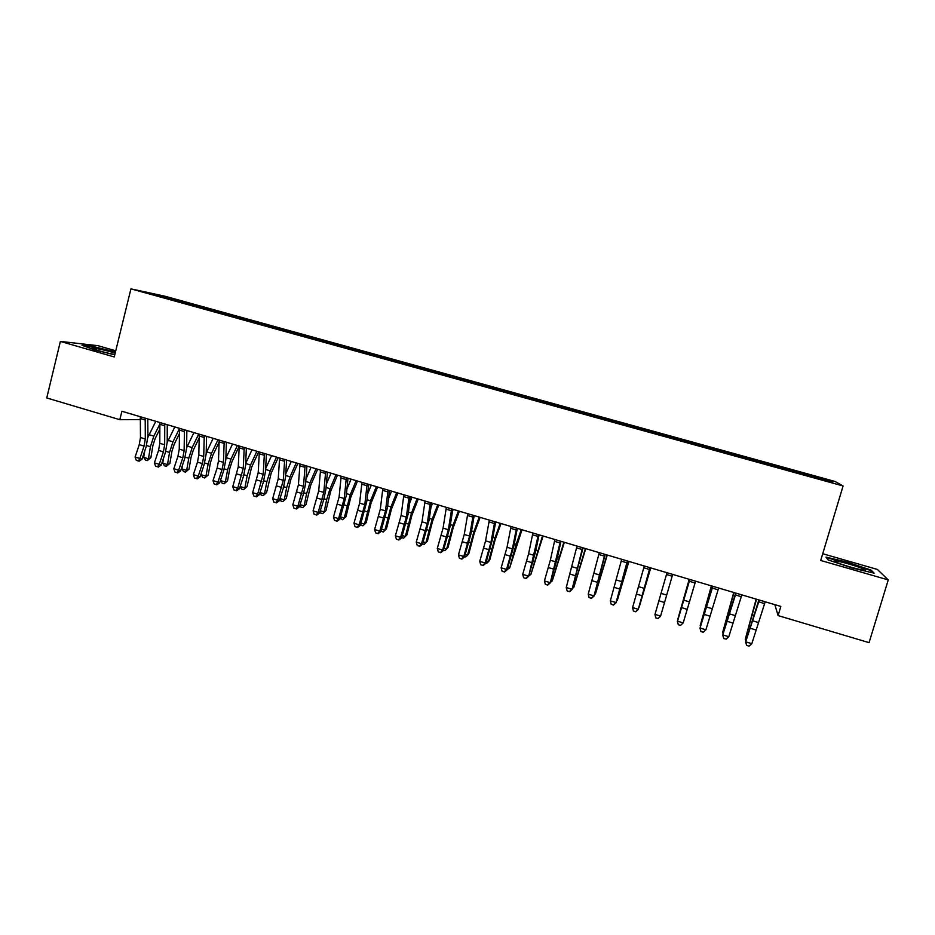<?xml version="1.0" encoding="UTF-8"?>
<svg xmlns="http://www.w3.org/2000/svg" width="935" height="935" viewBox="0 0 935 935"><rect width="100%" height="100%" fill="white"/><g stroke="black" fill="none" stroke-linecap="round" stroke-linejoin="round"><path stroke-width="1.4" d="M115.741 350.8L97.824 345.658L60.378 341.427L46.75 397.948L119.82 419.698L140.238 419.558M835.13 481.502L164.794 296.173L130.935 288.868L843.078 485.966L835.13 481.502M843.078 485.966L820.708 560.462L888.25 579.922L877.381 569.438L822.718 553.742M828.62 481.28L829.684 480.625L803.749 473.239L185.621 302.321L185.375 303.302M829.684 480.625L832.781 482.425L806.578 475.401M713.276 449.361L806.66 475.202M713.253 449.571L165.951 298.136L147.66 292.865L185.621 302.321M774.835 604.653L778.107 615.592L780.842 606.429L121.901 411.271L119.82 419.698M194.129 304.868L193.498 305.757M201.831 306.996L201.329 307.72M213.425 310.198L212.806 311.098M221.174 312.348L220.672 313.073M232.838 315.574L232.219 316.474M240.634 317.725L240.12 318.484M252.356 320.974L251.76 321.874M260.199 323.136L259.673 323.931M272.003 326.397L271.407 327.32M279.892 328.582L279.355 329.424M291.755 331.867L291.182 332.79M299.691 334.064L299.142 334.952M311.635 337.36L311.063 338.283M319.618 339.569L319.057 340.504M331.633 342.888L331.083 343.823M339.662 345.108L339.113 346.055M351.747 348.451L351.209 349.398M359.835 350.695L359.297 351.63M371.99 354.049L371.464 354.996M380.124 356.305L379.598 357.252M392.361 359.683L391.94 360.454M400.531 361.95L400.028 362.909M412.849 365.351L412.44 366.123M421.077 367.63L420.575 368.589M433.454 371.055L433.057 371.838M441.741 373.345L441.25 374.316M454.2 376.782L453.814 377.576M462.533 379.096L462.054 380.066M475.062 382.555L474.688 383.35M483.453 384.881L482.986 385.863M496.064 388.364L495.702 389.159M504.503 390.701L504.058 391.695M517.195 394.208L516.845 395.014M525.68 396.557L525.248 397.55M538.455 400.087L538.104 400.893M546.987 402.447L546.578 403.452M559.843 406L559.516 406.818M568.433 408.373L568.036 409.39M581.371 411.949L581.056 412.779M590.02 414.345L589.623 415.374M603.028 417.945L602.724 418.775M611.735 420.353L611.361 421.381M624.825 423.976L624.533 424.806M633.591 426.395L633.229 427.435M646.763 430.042L646.482 430.883M655.575 432.473L655.236 433.524M668.841 436.142L668.572 436.996M677.711 438.597L677.372 439.649M691.058 442.29L690.79 443.143M699.976 444.756L699.66 445.82M713.405 448.473L713.101 449.536M722.393 450.95L722.147 451.815M735.915 454.69L735.623 455.766M744.95 457.192L744.728 458.057M758.554 460.955L758.285 462.03M767.658 463.468L767.436 464.344M781.344 467.255L781.087 468.341M790.507 469.791L790.297 470.667M804.287 473.601L804.042 474.7M147.777 419.511L149.682 419.488M888.25 579.922L869.071 642.661L778.107 615.592M60.378 341.427L114.234 356.948L130.935 288.868M182.617 301.678L182.091 302.391M161.79 296.781L161.591 295.869M828.141 559.948L852.381 568.059L874.096 573.167L871.023 570.069L847.18 562.145L825.991 557.131L828.141 559.948M115.449 352.004L93.161 346.511L82.023 345.284L94.809 349.97L114.748 354.868M803.749 473.239L803.375 474.512M780.959 466.939L780.585 468.213M758.308 460.675L757.934 461.937M735.798 454.457L735.436 455.719M700.093 444.581L699.731 445.831M713.44 448.274L713.078 449.525M677.957 438.457L677.594 439.707M655.949 432.379L655.599 433.618M634.094 426.325L633.743 427.575M612.367 420.318L612.016 421.568M590.78 414.357L590.441 415.596M569.333 408.42L568.983 409.659M548.003 402.529L547.665 403.756M526.814 396.662L526.475 397.889M505.765 390.842L505.426 392.069M484.833 385.056L484.494 386.284M464.029 379.306L463.702 380.522M443.354 373.591L443.026 374.806M422.807 367.911L422.48 369.115M402.377 362.254L402.062 363.47M382.076 356.644L381.76 357.848M361.903 351.069L361.6 352.203M341.848 345.518L341.567 346.581M321.909 340.001L321.64 341.006M302.087 334.531L301.83 335.525M282.393 329.073L282.136 330.078M262.805 323.662L262.548 324.655M243.334 318.286L243.088 319.267M223.991 312.933L223.734 313.915M204.742 307.615L204.496 308.597M870.777 570.911L871.023 570.069M765.192 601.801L751.822 643.677L746.048 641.936L746.644 645.442L749.122 646.108L746.82 645.407M759.337 600.06L745.616 642.018L758.881 599.919M745.616 642.018L746.644 645.442M749.122 646.108L751.822 643.677M756.17 599.125L745.277 639.224L756.567 599.241M745.908 641.001L745.277 639.224L746.317 639.54M741.841 594.882L728.797 636.712L723.059 634.982L723.713 638.488L726.133 639.143L723.854 638.453M736.02 593.152L722.732 635.087L735.681 593.059M722.732 635.087L723.713 638.488M726.133 639.143L728.797 636.712M718.641 588.01L705.913 629.793L700.221 628.063L700.934 631.581L703.307 632.224L701.028 631.534M712.867 586.292L699.988 628.203L712.645 586.233M699.988 628.203L700.934 631.581M703.307 632.224L705.913 629.793M733.718 592.474L722.673 632.399L733.998 592.556M723.141 633.661L722.673 632.399L723.433 632.621M711.395 585.859L700.21 625.608L711.582 585.918M700.514 626.392L700.701 625.749M837.035 562.531C845.731 566.259 869.211 572.325 864.618 569.66L862.047 568.433C852.334 564.343 828.048 558.288 835.411 561.806L837.035 562.531M828.235 559.983L826.587 557.821L847.122 562.683L870.24 570.362L872.659 572.828M852.054 567.51L846.432 565.827M115.169 353.149C106.941 350.473 90.94 347.014 91.887 348.147L92.46 348.545C97.626 350.578 105.071 352.6 114.818 354.599M84.056 346.032L93.453 347.06L115.344 352.448M695.593 581.184L683.193 622.909L680.551 625.398L678.296 624.72L680.551 625.398M689.855 579.478L677.536 621.202L683.193 622.909L680.61 625.34M678.354 624.662L677.396 621.366L689.761 579.455M677.396 621.366L678.296 624.72M672.697 574.394L660.554 616.258L658.053 618.584L655.821 617.825L658.053 618.584M666.994 572.711L654.991 614.377L660.613 616.072L658.065 618.514M655.809 617.906L654.956 614.564L655.821 617.825M689.212 579.291L677.898 618.853L689.294 579.314M649.942 567.662L638.219 609.503L650.059 567.697M644.285 565.979L632.586 607.598L638.173 609.281L635.671 611.724L633.439 611.046L635.671 611.724M635.695 611.806L638.219 609.503M632.586 607.598L633.439 611.046M650.737 567.896L639.178 607.154L650.643 567.872M627.35 560.965L616.013 602.783L627.584 561.035M621.717 559.305L610.333 600.854L615.885 602.537L613.418 604.98L611.198 604.302L613.418 604.98M613.477 605.074L616.013 602.783M610.333 600.854L611.198 604.302M628.939 561.444L617.252 600.527L628.741 561.386M616.726 600.363L616.516 601.076M604.887 554.315L593.959 596.109L605.237 554.42M599.3 552.667L588.22 594.169L593.737 595.84L591.306 598.271L589.097 597.605L591.306 598.271M591.399 598.377L593.959 596.109M588.22 594.169L589.097 597.605M607.283 555.028L595.455 593.935L606.99 554.934M594.672 593.702L595.455 593.935L594.356 594.789M582.587 547.711L572.045 589.471L583.043 547.852M577.024 546.063L566.248 587.519L571.729 589.179L569.333 591.61L567.148 590.943L569.333 591.61M569.473 591.726L572.045 589.471M566.248 587.519L567.148 590.943M585.754 548.646L573.798 587.39L585.357 548.529M572.758 587.075L573.798 587.39L572.313 588.571M560.416 541.143L550.271 582.879L557.155 558.616L560.988 541.318M554.899 539.507L550.341 560.24L544.415 580.904L549.862 582.552L547.501 584.994L545.327 584.34L547.501 584.994M547.676 585.123L550.271 582.879M544.415 580.904L545.327 584.34M564.366 542.312L552.281 580.88L563.875 542.171M550.984 580.495L552.281 580.88L550.411 582.423M538.396 534.621L528.637 576.334L535.463 552.141L539.086 534.832M532.903 532.997L528.614 553.742L522.712 574.335L528.123 575.983L525.809 578.414L523.647 577.76L525.809 578.414M526.019 578.555L528.637 576.334M522.712 574.335L523.647 577.76M543.106 536.024L530.893 574.417L542.51 535.848M529.35 573.95L530.893 574.417L528.731 576.018M516.506 528.135L512.403 548.892L506.536 569.438L507.132 569.824L513.911 545.701L517.312 528.38M511.059 526.522L507.027 547.279L501.16 567.814L506.536 569.438L504.245 571.881L502.107 571.238L504.245 571.881M504.491 572.033L507.132 569.824M501.16 567.814L502.107 571.238M521.975 529.759L509.645 567.989L516.143 544.275L521.298 529.561M507.845 567.452L509.645 567.989L507.226 569.508M494.767 521.695L490.922 542.452L485.078 562.952L485.768 563.361L492.5 539.296L495.667 521.975M489.344 520.094L485.569 540.851L479.737 561.327L485.078 562.952L482.822 565.394L480.695 564.74L482.822 565.394M483.103 565.546L485.768 563.361M479.737 561.327L480.695 564.74M500.973 523.542L495.036 540.161L489.73 560.007L488.514 561.608L494.954 537.952L500.202 523.308M486.481 560.988L488.514 561.608L486.656 563.291L485.861 563.045M473.157 515.302L469.569 536.059L463.76 556.5L464.531 556.933L471.217 532.938L474.174 515.606M467.781 513.712L464.251 534.469L458.442 554.887L463.76 556.5L461.539 558.943L459.424 558.288L461.539 558.943M461.855 559.107L464.531 556.933M458.442 554.887L459.424 558.288M480.111 517.359L474.057 533.885L468.821 553.695L467.523 555.261L473.905 531.664L479.234 517.102M465.256 554.572L467.523 555.261L465.712 556.944L464.625 556.617M451.687 508.944L448.356 529.713L442.571 550.084L443.424 550.54L450.062 526.615L452.809 509.271M446.346 507.354L443.073 528.123L437.288 548.483L442.571 550.084L440.385 552.527L438.281 551.884L440.385 552.527M440.736 552.702L443.424 550.54M437.288 548.483L438.281 551.884M459.365 511.211L453.206 527.656L448.04 547.419L446.661 548.95L452.972 525.412L458.407 510.931M444.148 548.191L446.661 548.95L444.896 550.645L443.517 550.236M452.482 511.328L453.218 509.4M430.357 502.621L427.272 523.401L421.51 543.714L422.456 544.193L429.048 520.339L431.584 502.983M425.039 501.055L422.012 521.823L416.262 542.125L421.51 543.714L419.359 546.157L417.267 545.514L419.359 546.157M419.745 546.344L422.456 544.193M416.262 542.125L417.267 545.514M438.749 505.11L432.484 521.461L427.377 541.178L425.928 542.686L432.169 519.206L437.697 504.795M423.181 541.856L425.928 542.686L424.209 544.38L422.55 543.878M430.93 507.448L432.543 503.275M409.156 496.345L406.316 517.125L400.589 537.38L401.618 537.882L408.163 514.086L410.488 496.742M403.873 494.779L401.092 515.559L395.376 535.802L400.589 537.38L398.474 539.822L396.382 539.191L398.474 539.822M398.883 540.021L401.618 537.882M395.376 535.802L396.382 539.191M418.249 499.045L411.879 515.314L406.854 534.972L403.651 538.163L401.711 537.578M402.342 535.556L405.322 536.456L411.505 513.034L417.115 498.706M409.612 503.205L411.984 497.186M403.651 538.163L406.854 534.972M388.083 490.104L385.489 510.884L379.785 531.08L380.896 531.618L387.394 507.892L389.521 490.524M382.836 488.549L380.3 509.33L374.608 529.514L379.785 531.08L377.705 533.523L375.636 532.903L377.705 533.523M378.149 533.733L380.896 531.618M374.608 529.514L375.636 532.903M397.889 493.002L391.414 509.189L386.447 528.813L383.21 531.98L381.048 531.138M381.632 529.292L384.834 530.262L390.959 506.899L396.662 492.64M388.516 498.694L391.566 491.132M383.21 531.98L386.447 528.813M367.151 483.909L364.79 504.69L359.122 524.827L360.314 525.388L366.765 501.721L368.682 484.353M361.938 482.355L359.636 503.147L353.968 523.273L359.122 524.827L357.065 527.27L355.008 526.65L357.065 527.27M357.556 527.492L360.314 525.388M353.968 523.273L355.008 526.65M377.635 487.006L371.066 503.112L366.158 522.688L362.897 525.832L360.548 524.629M361.039 523.074L364.475 524.103L370.529 500.798L376.326 486.621M367.619 493.984L371.265 485.125M362.897 525.832L366.158 522.688M346.347 477.738L344.22 498.53L338.575 518.609L339.849 519.194L346.266 495.597L347.984 478.229M341.17 476.207L339.101 496.999L333.468 517.055L338.575 518.609L336.565 521.052L334.52 520.433L336.565 521.052M337.079 521.286L339.849 519.194M333.468 517.055L334.52 520.433M357.521 481.046L350.847 497.069L345.997 516.599L342.713 519.72L340.176 518.189M340.585 516.88L344.244 517.99L350.239 494.744L356.118 480.637M346.897 489.122L351.081 479.141M342.713 519.72L345.997 516.599M325.672 471.614L323.779 492.418L318.169 512.427L319.525 513.034L323.58 500.283L325.883 489.508L327.402 472.128M320.518 470.095L318.695 490.887L313.085 510.896L318.169 512.427L316.182 514.869L314.148 514.262L316.182 514.869M316.72 515.115L319.525 513.034M313.085 510.896L314.148 514.262M337.512 475.132L330.745 491.062L325.953 510.545L322.645 513.642L320.647 513.046L319.922 511.784M320.249 510.732L324.129 511.912L326.666 499.617L330.067 488.713L336.027 474.688M326.35 484.143L331.025 473.203M322.645 513.642L325.953 510.545M305.126 465.536L303.466 486.329L297.868 506.291L299.305 506.922L303.384 494.206L305.628 483.453L306.949 466.074M300.006 464.017L298.405 484.821L292.819 504.76L297.868 506.291L295.916 508.733L293.906 508.126L295.916 508.733M296.5 508.979L299.305 506.922M292.819 504.76L293.906 508.126M317.631 469.241L310.759 485.09L306.037 504.526L302.695 507.611L300.708 507.004L299.784 505.426M300.042 504.631L304.144 505.87L306.61 493.598L310.011 482.729L316.065 468.774M305.967 479.071L311.086 467.301M302.695 507.611L306.037 504.526M284.696 459.482L283.27 480.286L277.707 500.19L279.226 500.833L283.305 488.175L285.491 477.434L286.624 460.055M279.612 457.975L278.244 478.778L272.681 498.671L277.707 500.19L275.79 502.633L273.78 502.025L275.79 502.633M276.398 502.89L279.226 500.833M272.681 498.671L273.78 502.025M297.868 463.386L290.902 479.152L286.239 498.542L282.873 501.604L280.886 501.008L279.775 499.126M279.962 498.554L284.263 499.863L286.671 487.614L290.072 476.78L296.22 462.895M285.724 473.916L291.276 461.434M282.873 501.604L286.239 498.542M264.406 453.475L263.202 474.279L257.663 494.124L259.252 494.79L263.343 482.179L265.482 471.45L266.428 454.071M259.346 451.979L258.2 472.783L252.672 492.605L257.663 494.124L255.769 496.567L253.782 495.959L255.769 496.567M256.412 496.836L259.252 494.79M252.672 492.605L253.782 495.959M278.221 457.566L271.162 473.25L266.557 492.605L263.156 495.643L261.192 495.047L259.883 492.874M259.988 492.523L264.511 493.89L266.861 481.665L270.262 470.866L276.491 457.051M265.633 468.716L271.571 455.602M263.156 495.643L266.557 492.605M244.234 447.503L243.252 468.306L237.747 488.093L239.407 488.783L243.509 476.207L245.601 465.513L246.349 448.122M239.208 446.007L238.285 466.81L232.78 486.586L237.747 488.093L235.877 490.536L233.902 489.928L235.877 490.536M236.555 490.805L239.407 488.783M232.78 486.586L233.902 489.928M258.691 451.78L251.538 467.383L246.992 486.691L243.567 489.718L241.616 489.122L240.108 486.656M240.143 486.516L244.876 487.953L247.167 475.74L250.568 464.987L256.88 451.243M245.683 463.479L251.994 449.793M243.567 489.718L246.992 486.691M224.19 441.565L223.43 462.369L222.062 469.51L217.937 482.098L219.678 482.811L223.781 470.282L225.826 459.599L226.387 442.22M219.187 440.081L218.486 460.885L217.13 468.038L213.005 480.602L217.937 482.098L216.114 484.54L214.138 483.944L216.114 484.54M216.815 484.821L219.678 482.811M213.005 480.602L214.138 483.944M239.173 446.229L232.032 461.551L229.765 468.68L227.544 480.824L224.096 483.816L222.144 483.231L220.613 479.994M220.496 480.578L225.358 482.051L227.591 469.861L230.992 459.143L237.385 445.469M225.873 458.22L232.523 444.031M224.096 483.816L227.544 480.824M204.262 435.663L203.713 456.467L202.381 463.596L198.255 476.137L200.078 476.885L204.181 464.391L206.179 453.732L206.553 436.341M199.295 434.191L198.804 454.994L197.484 462.124L193.358 474.653L198.255 476.137L196.455 478.58L194.492 477.995L196.455 478.58M197.191 478.872L200.078 476.885M193.358 474.653L194.492 477.995M219.012 442.325L212.631 455.754L210.375 462.86L208.213 474.98L204.73 477.96L202.802 477.376L201.13 474.723L201.528 472.479M201.13 474.723L205.957 476.184L208.119 464.017L211.532 453.335L218.007 439.731M206.191 452.961L213.18 438.305M204.73 477.96L208.213 474.98M184.452 429.796L184.125 450.6L182.828 457.718L178.69 470.212L180.584 470.983L184.698 458.536L186.649 447.888L186.836 430.497M179.52 428.335L179.251 449.139L177.954 456.257L173.816 468.739L178.69 470.212L176.925 472.666L174.974 472.07L176.925 472.666M177.685 472.958L180.584 470.983M173.816 468.739L174.974 472.07M199.108 438.094L193.358 449.992L191.091 457.075L188.987 469.171L185.481 472.14L183.564 471.556L181.869 468.902L182.512 465.139M181.869 468.902L186.673 470.352L188.776 458.208L192.189 447.549L198.734 434.027M186.649 447.701L193.942 432.601M185.481 472.14L186.673 470.352L188.987 469.171M164.77 423.964L164.653 444.768L163.391 451.885L159.242 464.333L161.206 465.116L165.331 452.715L167.225 442.091L167.248 424.7M159.873 422.515L159.803 443.319L158.553 450.425L154.404 462.86L159.242 464.333L157.501 466.775L155.572 466.191L157.501 466.775M158.296 467.091L161.206 465.116M154.404 462.86L155.572 466.191M179.356 433.758L174.19 444.265L171.923 451.325L169.878 463.409L166.348 466.343L164.443 465.77L162.725 463.117L163.59 457.975M162.725 463.117L167.494 464.555L169.539 452.435L172.963 441.811L179.497 428.534M167.225 442.454L174.81 426.944M166.348 466.343L167.494 464.555L169.878 463.409M145.206 418.167L145.299 438.971L144.06 446.077L139.911 458.477L141.956 459.284L146.082 446.93L147.929 436.318L147.765 418.927M140.332 416.729L140.472 437.533L139.257 444.628L135.096 457.028L139.911 458.477L138.205 460.92L136.276 460.347L138.205 460.92M139.023 461.247L141.956 459.284M135.096 457.028L136.276 460.347M159.756 429.329L155.14 438.573L152.873 445.609L150.886 457.671L147.333 460.593L145.439 460.02L143.686 457.355L144.738 450.95M143.686 457.355L148.443 458.793L150.43 446.685L153.843 436.107L159.745 424.315L164.642 425.741M147.917 437.253L155.806 421.311M147.333 460.593L148.443 458.793L150.886 457.671M758.028 622.429L752.254 620.7M755.702 629.898L749.94 628.168M764.596 603.601L758.741 601.871M749.227 626.543L749.928 626.754M752.558 614.856L753.622 615.172M734.968 615.522L729.23 613.804M732.689 622.979L726.962 621.261M741.256 596.682L735.448 594.964M712.061 608.662L706.357 606.955M709.829 616.118L704.137 614.4M718.08 589.81L712.306 588.103M729.873 608.077L730.656 608.311M689.305 601.848L683.637 600.153M687.108 609.281L681.451 607.586M695.044 582.984L689.317 581.289M666.69 595.081L661.068 593.398M664.54 602.502L658.918 600.808M672.171 576.205L666.48 574.511M644.227 588.349L638.628 586.677M642.123 595.759L636.536 594.087M649.439 569.462L643.783 567.79M621.904 581.675L616.352 580.004M619.835 589.062L614.295 587.402M626.859 562.765L621.237 561.105M599.721 575.025L594.204 573.377M597.699 582.411L592.182 580.752M604.419 556.115L598.832 554.467M601.439 569.731L602.245 569.976M577.69 568.433L572.197 566.785M575.703 575.796L570.221 574.148M582.131 549.511L576.579 547.863M576.451 574.651L577.164 574.861M579.443 563.174L580.518 563.489M555.787 561.877L550.341 560.24M553.847 569.228L548.401 567.592M559.983 542.943L554.467 541.307M554.689 568.106L555.565 568.375M557.587 556.641L558.931 557.05M534.025 555.355L528.614 553.742M532.12 562.706L526.709 561.082M537.976 536.421L532.494 534.797M533.055 561.608L534.107 561.923M535.872 550.166L537.473 550.645M512.403 548.892L507.027 547.279M510.545 556.22L505.169 554.595M516.108 529.935L510.674 528.322M511.562 555.156L512.777 555.519M514.297 543.726L516.143 544.275M490.922 542.452L485.569 540.851M489.099 549.768L483.757 548.167M494.381 523.495L488.982 521.894M490.209 548.74L491.588 549.161M492.862 537.321L494.954 537.952M469.569 536.059L464.251 534.469M467.781 543.364L462.474 541.774M472.794 517.09L467.418 515.501M468.984 542.37L470.527 542.826M471.556 530.963L473.905 531.664M448.356 529.713L443.073 528.123M446.603 536.994L441.32 535.416M451.348 510.732L446.007 509.154M447.888 536.035L449.595 536.55M450.378 524.64L452.972 525.412M427.272 523.401L422.012 521.823M425.554 530.671L420.306 529.093M430.03 504.421L424.724 502.843M426.921 529.736L428.791 530.297M429.34 518.352L432.169 519.206M406.316 517.125L401.092 515.559M404.633 524.383L399.42 522.817M408.84 498.133L403.569 496.567M406.094 523.483L408.116 524.091M408.42 512.111L411.505 513.034M385.489 510.884L380.3 509.33M383.841 518.142L378.675 516.587M387.791 491.892L382.555 490.337M385.384 517.254L387.569 517.908M387.639 505.905L390.959 506.899M364.79 504.69L359.636 503.147M363.189 511.924L358.047 510.381M366.871 485.697L361.67 484.155M364.802 511.083L367.139 511.784M366.988 499.746L370.529 500.798M344.22 498.53L339.101 496.999M342.654 505.753L337.535 504.222M346.079 479.526L340.913 477.995M344.36 504.935L346.838 505.683M346.453 493.61L350.239 494.744M323.779 492.418L318.695 490.887M322.248 499.629L317.164 498.098M325.427 473.402L320.284 471.883M324.024 498.834L326.666 499.617M326.058 487.521L330.067 488.713M303.466 486.329L298.405 484.821M301.97 493.528L296.909 492.009M304.892 467.313L299.773 465.805M303.828 492.768L306.61 493.598M305.78 481.467L310.011 482.729M283.27 480.286L278.244 478.778M281.809 487.474L276.783 485.966M284.485 461.271L279.401 459.763M283.749 486.738L286.671 487.614M285.619 475.447L290.072 476.78M263.202 474.279L258.2 472.783M261.777 481.443L256.786 479.947M264.208 455.251L259.159 453.755M263.787 480.742L266.861 481.665M265.598 469.464L270.262 470.866M243.252 468.306L238.285 466.81M241.861 475.459L236.894 473.975M244.047 449.279L239.033 447.795M243.953 474.781L247.167 475.74M245.683 463.526L250.568 464.987M223.43 462.369L218.486 460.885M222.062 469.51L217.13 468.038M224.014 443.342L219.024 441.858M224.225 468.856L227.591 469.861M226.118 457.683L230.992 459.143M203.713 456.467L198.804 454.994M202.381 463.596L197.484 462.124M204.099 437.44L199.143 435.967M204.625 462.965L208.119 464.017M206.693 451.885L211.532 453.335M184.125 450.6L179.251 449.139M182.828 457.718L177.954 456.257M184.312 431.573L179.391 430.112M185.142 457.121L188.776 458.208M187.374 446.112L192.189 447.549M164.653 444.768L159.803 443.319M163.391 451.885L158.553 450.425M165.775 451.301L169.539 452.435M168.171 440.385L172.963 441.811M145.299 438.971L140.472 437.533M144.06 446.077L139.257 444.628M145.089 419.944L140.227 418.506M146.526 445.516L150.43 446.685M149.086 434.682L153.843 436.107M862.841 570.093L864.618 569.66"/></g></svg>
